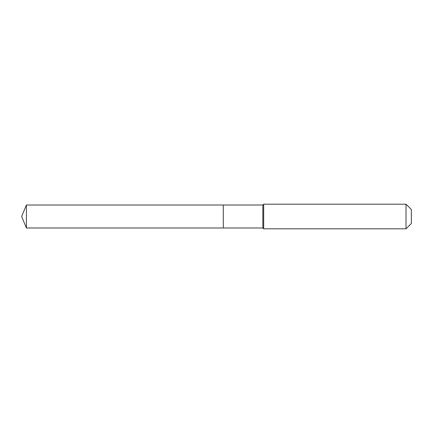 <?xml version="1.0" encoding="UTF-8"?>
<svg xmlns="http://www.w3.org/2000/svg" width="433" height="433" viewBox="0 0 433 433"><rect width="100%" height="100%" fill="white"/><g stroke="black" fill="none" stroke-linecap="round" stroke-linejoin="round"><path stroke-width="0.65" d="M21.65 216.5L26.408 205.015L262.853 205.015L263.675 204.192L406.019 204.192L411.35 209.529L411.35 223.471L406.019 228.808L263.675 228.808L262.853 227.985L26.408 227.985L21.65 216.5L26.408 227.985L26.408 205.015M411.35 223.471L406.019 228.808L263.675 228.808L262.853 227.985L223.309 227.985L223.309 205.015L223.309 227.985L26.408 227.985M262.853 227.985L262.853 205.015M263.675 228.808L263.675 204.192M406.019 228.808L406.019 204.192"/></g></svg>
